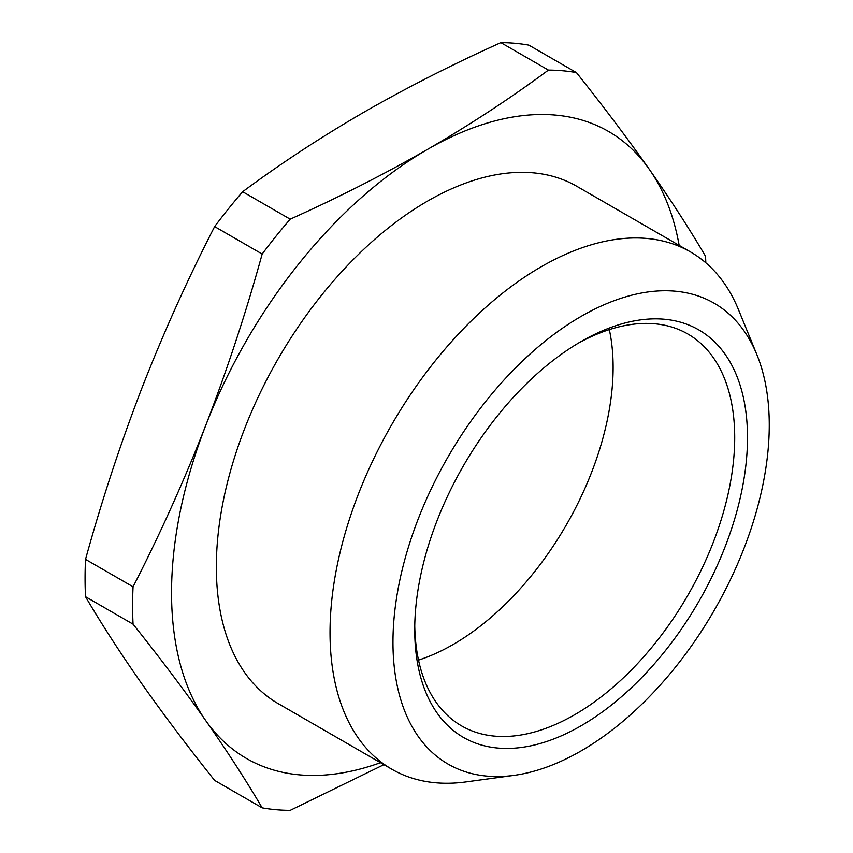 <?xml version="1.0" encoding="UTF-8"?>
<svg xmlns="http://www.w3.org/2000/svg" width="853" height="853" viewBox="0 0 853 853"><rect width="100%" height="100%" fill="white"/><g stroke="black" fill="none" stroke-linecap="round" stroke-linejoin="round"><path stroke-width="1.28" d="M418.524 660.105A226.258 130.626 120 0 0 613.115 367.387A226.258 130.626 120 0 0 609.33 329.61M414.761 625.963A226.258 130.626 120 0 0 461.59 725.903A226.258 130.626 120 0 0 574.719 714.697A226.258 130.626 120 0 0 734.71 437.589A226.258 130.626 120 0 0 687.849 334.003A226.258 130.626 120 0 0 577.886 343.418M581.117 341.52L581.117 341.52A235.311 135.862 120 0 0 414.729 629.717A235.311 135.862 120 0 0 581.117 725.775A235.311 135.862 120 0 0 747.505 437.589A235.311 135.862 120 0 0 581.117 341.52M581.117 316.388A266.083 153.625 120 0 0 396.091 601.056A266.083 153.625 120 0 0 513.986 775.366A266.083 153.625 120 0 0 581.117 750.907A266.083 153.625 120 0 0 756.878 354.645A266.083 153.625 120 0 0 581.117 316.388M513.986 775.366L465.866 781.924A298.667 172.434 -60 0 1 391.89 769.257A298.667 172.434 -60 0 1 346.105 529.937A298.667 172.434 -60 0 1 541.218 266.754A298.667 172.434 -60 0 1 690.546 251.955A298.667 172.434 -60 0 1 738.495 309.692L756.878 354.645M391.89 769.257L278.195 703.618A298.667 172.434 -60 0 1 232.421 464.299A298.667 172.434 -60 0 1 427.534 201.116A298.667 172.434 -60 0 1 576.863 186.327L690.546 251.955M171.549 592.76A362.013 209.006 120 0 0 205.84 720.753C184.109 689.949 159.842 657.748 133.057 624.161A405.452 234.095 -60 0 1 132.599 605.747A405.452 234.095 -60 0 1 133.057 586.8C159.842 534.65 184.109 480.772 205.84 425.167A362.013 209.006 120 0 0 171.549 592.76M133.057 624.161L85.524 596.716A405.452 234.095 -60 0 1 85.065 578.302A405.452 234.095 -60 0 1 85.524 559.365L133.057 586.8M427.534 149.392A362.013 209.006 120 0 0 205.84 425.167C227.314 369.413 246.08 312.369 262.17 254.034A405.452 234.095 -60 0 1 290.191 219.178C338.406 197.512 384.191 174.257 427.534 149.392C470.6 124.367 510.894 97.935 548.415 70.095A405.452 234.095 -60 0 1 576.436 72.601C603.22 106.177 627.477 138.378 649.218 169.193A362.013 209.006 120 0 0 427.534 149.392M383.903 764.651L290.191 810.35A405.452 234.095 -60 0 1 262.17 807.844C246.08 780.442 227.314 751.408 205.84 720.753A362.013 209.006 120 0 0 380.491 762.678M679.159 245.387A362.013 209.006 120 0 0 649.218 169.193C670.682 199.847 689.459 228.871 705.548 256.284A405.452 234.095 -60 0 1 705.815 262.799M85.524 596.716C101.603 624.129 120.38 653.153 141.843 683.807C163.584 714.622 187.841 746.823 214.636 780.399L262.17 807.844M262.17 254.034L214.636 226.589C187.841 278.75 163.584 332.627 141.843 388.222C120.38 443.976 101.603 501.02 85.524 559.365M214.636 226.589A405.452 234.095 -60 0 1 242.657 191.733L290.191 219.178M548.415 70.095L500.882 42.65C452.655 64.316 406.87 87.571 363.538 112.436C320.461 137.461 280.168 163.893 242.657 191.733M500.882 42.65A405.452 234.095 -60 0 1 528.892 45.156L576.436 72.601"/></g></svg>
